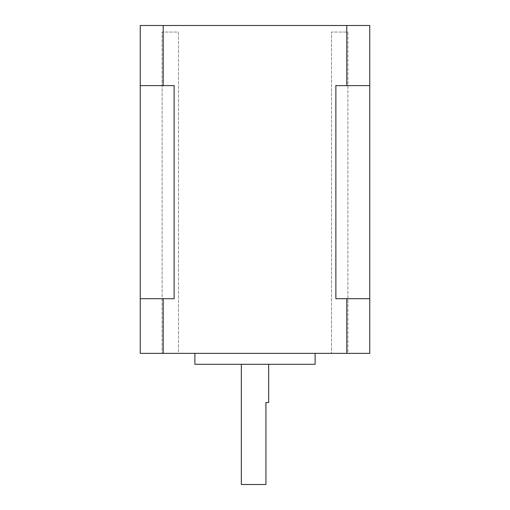 <?xml version="1.0" encoding="UTF-8"?>
<svg xmlns="http://www.w3.org/2000/svg" width="510" height="510" viewBox="0 0 510 510"><rect width="100%" height="100%" fill="white"/><g stroke="black" fill="none" stroke-linecap="round" stroke-linejoin="round"><path stroke-width="0.38" stroke-dasharray="2.55 1.91" d="M268.662 364.287L241.338 364.287L268.662 364.287M347.89 32.06L347.89 353.36L331.5 353.36L347.89 353.36L331.5 353.36L347.89 353.36L347.89 32.06L331.5 32.06L331.5 353.36L331.5 32.06L347.89 32.06M178.5 32.06L178.5 353.36L162.11 353.36L178.5 353.36L162.11 353.36L178.5 353.36L178.5 32.06L162.11 32.06L162.11 353.36L162.11 32.06L178.5 32.06M315.11 353.36L194.89 353.36L315.11 353.36M194.89 364.287L315.11 364.287M163.2 85.61L163.2 25.5L369.75 25.5L369.75 353.36L140.25 353.36L140.25 298.713L174.127 298.713L140.25 298.713L140.25 85.61L174.127 85.61L174.127 298.713L140.25 298.713M163.2 25.5L140.25 25.5L140.25 85.61L174.127 85.61L140.25 85.61M346.8 25.5L346.8 85.61L369.75 85.61L346.8 85.61M369.75 85.61L335.873 85.61L335.873 298.713L346.8 298.713L346.8 353.36M163.2 353.36L163.2 298.713M369.75 298.713L346.8 298.713M241.338 484.5L265.927 484.5L265.927 402.537L268.662 402.537"/><path stroke-width="0.76" d="M268.662 364.287L268.662 402.537L265.927 402.537L265.927 484.5L241.338 484.5L241.338 364.287M315.11 353.36L315.11 364.287L194.89 364.287L194.89 353.36M140.25 298.713L140.25 353.36L163.2 353.36L163.2 298.713L174.127 298.713L174.127 85.61L140.25 85.61L140.25 298.713L163.2 298.713M163.2 353.36L369.75 353.36L369.75 85.61L335.873 85.61L335.873 298.713L369.75 298.713M346.8 85.61L346.8 25.5L140.25 25.5L140.25 85.61M163.2 25.5L163.2 85.61M346.8 353.36L346.8 298.713M346.8 25.5L369.75 25.5L369.75 85.61"/></g></svg>
